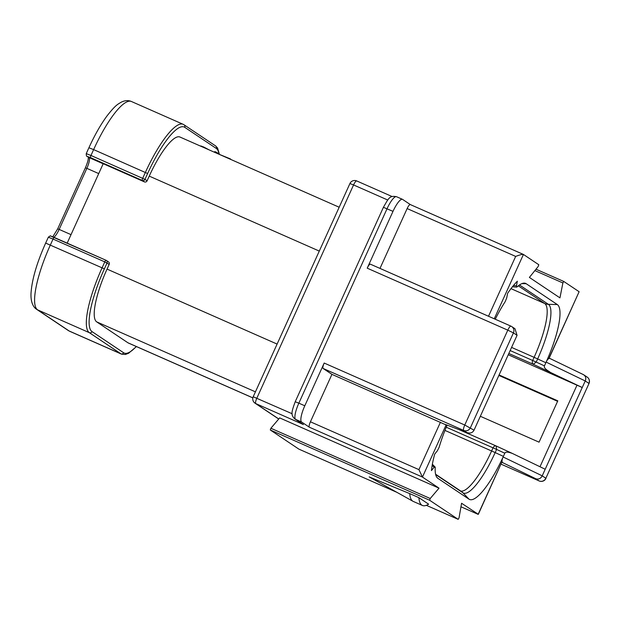 <?xml version="1.0" encoding="UTF-8"?>
<svg xmlns="http://www.w3.org/2000/svg" width="620" height="620" viewBox="0 0 620 620"><rect width="100%" height="100%" fill="white"/><g stroke="black" fill="none" stroke-linecap="round" stroke-linejoin="round"><path stroke-width="0.93" d="M510.144 350.548L532.665 360.483A10.323 0.434 24.4 0 1 536.222 362.08L533.262 364.273L582.234 387.515L585.249 380.967L546.143 362.111A55.49 13.601 113.8 0 0 557.303 304.56L526.155 283.704A55.49 13.601 113.8 0 0 524.264 283.123A55.49 13.601 113.8 0 0 517.01 286.936L516.437 285.828L517.343 281.216A64.263 15.756 113.8 0 0 507.617 293.33L506.711 297.933L505.192 301.661A55.49 13.601 113.8 0 0 495.256 319.23M549.707 358.376L549.08 357.949L579.119 291.726L563.75 281.441L535.998 269.204L563.743 281.433L562.882 282.953L559.945 297.871L529.395 277.419L538.214 266.437L538.796 264.732L523.435 254.448L410.285 204.561A5.162 1.263 113.8 0 0 407.139 208.568L379.99 268.413M549.8 371.884C545.515 369.427 543.732 367.428 544.445 365.87L546.143 362.111C547.228 359.639 548.429 358.399 549.746 358.399L583.459 374.643L587.171 377.084A5.162 4.999 -56.2 0 1 588.876 383.392L585.249 380.967C586.342 378.13 585.675 375.991 583.265 374.558L583.459 374.643M517.01 286.936L516.6 287.137M516.437 285.828L513.438 285.556M519.475 284.975L548.39 304.327A52.096 12.772 -66.2 0 1 537.649 358.933A10.323 0.434 -155.6 0 0 534.099 357.337L532.665 360.483C532.007 362.281 532.208 363.545 533.262 364.273L508.811 353.493M539.237 480.988A5.162 1.263 -66.2 0 1 539.183 480.965A5.162 1.263 -66.2 0 1 539.136 480.942L535.967 478.818C538.71 479.524 540.795 478.532 542.213 475.835L582.234 387.515L508.237 354.749M539.997 466.752L577.042 385.082M430.226 498.511L439.022 488.157L279.674 417.903L270.878 428.257L430.226 498.511L429.629 500.247L458.172 519.351L459.056 517.808L461.567 503.254L478.322 514.313L501.782 462.218L535.967 478.818M510.896 326.128L370.419 264.197A5.162 1.263 113.8 0 0 370.373 264.167L510.942 326.143A5.162 5.162 0 0 1 511.732 326.577A5.162 4.999 123.8 0 1 513.438 332.886L507.796 330.158A5.162 1.263 -66.2 0 1 510.942 326.143A5.162 1.263 -66.2 0 1 510.989 326.174A5.162 4.999 123.8 0 1 511.732 326.577L514.98 328.755L517.064 335.319L513.438 332.886L470.402 427.761A5.162 4.999 123.8 0 1 463.698 430.435L323.121 368.458A5.162 1.263 113.8 0 1 324.183 363.049L304.8 405.79A15.485 3.798 -66.2 0 0 301.607 422.018L309.349 427.203A5.162 1.263 113.8 0 1 310.419 421.794L418.934 469.642L422.453 477.067L309.349 427.203M439.022 488.157L422.453 477.067L446.098 424.94L445.431 424.491L466.86 432.558C470.185 433.643 472.579 432.853 474.029 430.187L517.064 335.319M579.119 291.726L549.212 358.042M410.316 204.569L402.589 199.4A15.485 3.798 -66.2 0 0 402.45 199.322A15.485 3.798 -66.2 0 0 393.003 211.35L367.218 268.173A5.162 1.263 113.8 0 1 370.373 264.167M523.319 254.401L410.332 204.585A5.162 1.263 113.8 0 0 410.285 204.561M494.249 318.788L523.435 254.448C522.644 254.107 520.048 254.766 515.662 256.417L407.139 208.568M496.264 446.02L512.725 453.607C508.152 451.786 505.517 451.662 504.82 453.228L496.597 449.438L496.194 445.989C495.008 445.555 493.954 446.168 493.039 447.841L446.253 427.211M545.158 469.239L512.725 453.607M480.329 416.276L539.059 442.168L557.806 400.838L499.077 374.945M557.582 401.326L498.852 375.433M504.82 453.228L503.114 456.979C501.968 459.412 501.75 461.311 502.448 462.66M447.121 425.142A55.49 13.601 113.8 0 0 439.169 447.206L437.387 450.763L434.667 454.15A64.263 15.756 113.8 0 0 431.435 470.603L434.155 467.209L435.232 467.209A55.49 13.601 113.8 0 0 437.247 477.803A55.49 13.601 113.8 0 0 437.875 478.33L469.022 499.185A55.49 13.601 113.8 0 0 503.114 456.979L542.213 475.835L545.84 478.26L589 383.501A5.162 5.162 0 0 0 587.171 377.084M432.373 464.24L435.232 467.209M446.098 424.94L331.933 374.356L310.419 421.794M323.121 368.458L331.933 374.356M301.607 422.018L295.655 419.391A5.162 4.999 123.8 0 1 294.911 418.988L303.397 424.576L255.773 403.581L278.767 418.973M109.174 264.407L104.788 261.88A2.062 0.504 -66.2 0 1 106.043 260.284A2.062 2 123.8 0 1 106.361 260.454L108.492 261.88A2.062 2 -56.2 0 1 109.174 264.407L107.051 269.103A50.328 12.338 113.8 0 0 96.674 321.858L127.929 342.783A50.328 12.338 113.8 0 0 128.402 343.038L252.844 397.9M339.179 207.235L179.932 137.02A50.328 12.338 113.8 0 0 149.234 176.111L147.103 180.808A2.062 2 -56.2 0 1 144.413 181.877L103.207 163.711L67.169 243.141M231.764 159.875L231.066 159.565M230.423 159.278L230.857 159.472M230.562 158.976L218.434 154M218.573 153.69L216.574 152.35L216.264 153.039M216.574 152.35L214.822 151.582L214.512 152.264M209.281 149.963L204.05 147.196L203.879 147.576M204.05 147.196L202.879 146.677L202.709 147.064M202.879 146.677L201.903 146.708M202.074 146.335L200.95 146.289M201.105 145.956L200.361 146.033M432.156 465.465L434.155 467.209M270.878 428.257L270.281 429.986L298.832 449.105L396.893 492.334M418.887 497.659L428.614 504.168A61.938 15.182 -66.2 0 1 422.414 505.463A61.938 15.182 -66.2 0 1 418.887 497.659L409.735 493.621A61.938 15.182 113.8 0 0 412.943 501.27A61.938 15.182 113.8 0 0 413.253 501.425L422.414 505.463M412.943 501.27L369.163 476.904L409.735 493.621M526.155 283.704L521.978 283.596M510.996 288.649L544.678 303.498A10.323 9.998 -56.2 0 0 548.39 304.327L557.303 304.56M511.57 347.401L534.099 357.337A51.359 12.594 113.8 0 0 544.678 303.498L518.304 285.843M545.871 362.723L537.649 358.933L536.222 362.08L544.445 365.87M545.964 478.377A5.162 5.162 0 0 1 539.183 480.965L501.068 464.163L539.136 480.942A5.162 4.999 -56.2 0 0 545.84 478.26L589 383.501M478.175 514.368L460.962 506.78L478.136 514.344L501.782 462.218M294.911 418.988C290.633 415.059 291.361 412.323 295.213 401.745L298.848 403.163A15.485 3.798 113.8 0 0 295.655 419.391L303.397 424.576M387.709 200.004L353.563 184.946L256.843 398.172A5.162 1.263 113.8 0 0 255.773 403.581A5.162 4.999 123.8 0 1 255.037 403.178L278.713 419.027M583.265 374.558L549.746 358.399M562.882 282.953L534.874 270.599M356.763 180.963L392.111 196.548L356.717 180.939A5.162 1.263 113.8 0 0 353.563 184.946L349.928 183.528A5.162 5.162 0 0 1 356.717 180.939A5.162 1.263 113.8 0 1 356.763 180.963M488.514 316.254L515.662 256.417M444.959 430.412L491.614 450.988L493.039 447.841A10.323 0.434 -155.6 0 1 496.597 449.438L495.171 452.585A52.096 12.772 -66.2 0 1 462.9 492.784L435.666 474.548M460.675 491.017A51.359 12.594 113.8 0 0 491.614 450.988A10.323 0.434 24.4 0 1 495.171 452.585L503.386 456.374M512.159 453.344L496.325 446.051M459.319 429.738L496.031 445.92M324.183 363.049L464.76 425.025L474.029 430.187M445.431 424.491L466.86 432.558L463.698 430.435A5.162 1.263 -66.2 0 1 464.76 425.025L507.796 330.158L367.218 268.173M418.934 469.642L440.456 422.204M396.637 196.773A15.485 3.798 113.8 0 0 396.498 196.695A15.485 3.798 113.8 0 0 387.05 208.723L298.848 403.163L304.8 405.79M393.003 211.35L383.416 207.305C388.856 197.788 389.662 195.447 396.498 196.695L402.45 199.322M349.928 183.528L253.208 396.754L292.136 413.734M319.285 251.085L149.234 176.111M107.051 269.103L277.101 344.077M136.276 346.51A59.877 14.679 -66.2 0 1 123.612 352.749L92.039 331.615A59.877 14.679 -66.2 0 1 104.377 268.847L107.043 262.981A2.062 2 123.8 0 0 106.361 260.454A2.062 2.062 0 0 0 106.043 260.284A2.062 0.504 -66.2 0 1 106.067 260.292L51.158 236.305M218.93 153.845A59.877 14.679 -66.2 0 0 216.295 148.451L184.714 127.309A59.877 14.679 -66.2 0 0 147.63 173.507L144.964 179.374L147.103 180.808M147.63 173.507L93.628 149.598L90.969 155.473L144.964 179.374A2.062 2 123.8 0 1 142.282 180.451L90.543 157.635L87.381 156.465L88.978 157.534L103.168 163.788M144.413 181.877L142.282 180.451A2.062 0.504 -66.2 0 1 142.708 178.281L145.375 172.414A61.938 15.182 -66.2 0 1 183.163 124.31L184.032 124.791A2.062 2 123.8 0 1 184.714 127.309M92.039 331.615A2.062 2 123.8 0 1 89.358 332.684A61.938 15.182 -66.2 0 1 102.122 267.755L104.788 261.88L53.041 239.072A2.062 0.504 113.8 0 1 54.304 237.468A2.062 0.504 113.8 0 1 54.32 237.476L106.028 260.276M54.304 237.468L50.731 236.065C50.778 235.53 49.972 235.918 48.321 237.228L53.041 239.072L50.383 244.939A61.938 15.182 113.8 0 0 37.618 309.868A6.712 6.502 123.8 0 1 36.65 309.341C34.643 308.132 30.589 304.219 31 293.617C31.822 279.961 36.712 263.12 45.655 243.094L104.377 268.847M69.766 331.328L68.223 330.476A6.712 6.502 -56.2 0 0 69.192 331.01A61.938 15.182 113.8 0 0 69.766 331.328L121.512 354.136A61.938 15.182 -66.2 0 1 120.931 353.819L89.358 332.684L37.618 309.868L69.192 331.01L120.931 353.819A2.062 2 -56.2 0 0 123.612 352.749M216.295 148.451A2.062 2 -56.2 0 0 215.605 145.925L184.032 124.791M87.381 156.465A2.062 2 123.8 0 1 87.079 156.302C86.583 156.597 86.304 155.705 86.242 153.628L90.969 155.473A2.062 0.504 113.8 0 0 90.543 157.635M93.628 149.598L88.908 147.754C94.612 135.245 100.626 124.659 106.958 116.002C115.436 105.152 117.475 104.431 121.404 102.099C125.008 100.37 128.348 100.169 131.417 101.494A61.938 15.182 113.8 0 0 93.628 149.598M87.079 156.302L88.683 157.371A2.062 2 -56.2 0 0 88.978 157.534A10.323 2.534 -66.2 0 1 86.854 168.353L85.397 167.787C88.203 161.2 88.242 158.898 88.218 159.201L88.311 156.953M98.719 173.584L86.854 168.353L59.156 229.408L71.029 234.647M57.753 228.888L59.156 229.408A10.323 2.534 -66.2 0 1 53.824 237.258M127.929 342.783L252.851 397.854M255.432 391.848L96.674 321.858M469.022 499.185L462.9 492.784A10.323 9.998 -56.2 0 0 461.288 491.428L435.589 474.222M436.697 477.106L437.875 478.33M426.351 505.323L458.172 519.351L426.351 505.323M429.629 500.247L270.281 429.986M512.461 286.758L516.568 287.13M459.366 429.753L496.108 445.95M295.213 401.745L383.416 207.305M253.208 396.754A5.162 5.162 0 0 0 255.037 403.178M121.512 354.136L125.356 354.485L128.588 353.253L136.439 346.588M219.31 154.016L217.566 148.01L215.605 145.925M86.242 153.628L88.908 147.754M52.77 236.809L57.699 228.842L85.397 167.787M45.655 243.094L48.321 237.228M68.223 330.476L36.65 309.341M131.417 101.494L183.163 124.31M298.832 449.105L396.901 492.342"/></g></svg>
